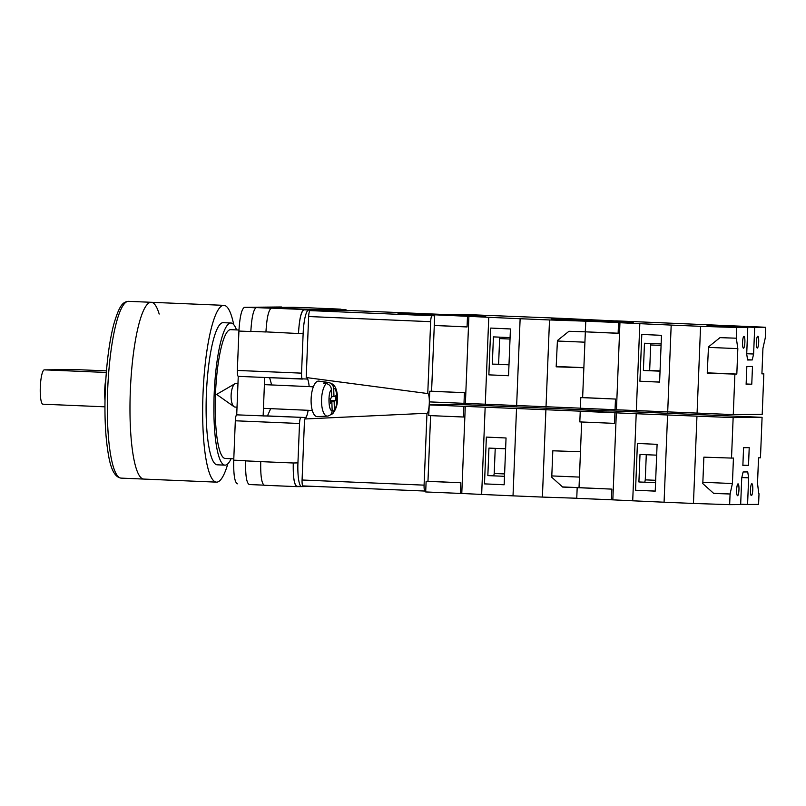 <?xml version="1.0" encoding="UTF-8"?>
<svg xmlns="http://www.w3.org/2000/svg" width="806" height="806" viewBox="0 0 806 806"><rect width="100%" height="100%" fill="white"/><g stroke="black" fill="none" stroke-linecap="round" stroke-linejoin="round"><path stroke-width="1.21" d="M237.971 383.465L236.118 383.384A11.858 4.473 92.5 0 0 235.05 383.676A11.858 4.473 92.5 0 0 231.121 395.162A11.858 4.473 92.5 0 0 234.032 406.698A11.858 4.473 92.5 0 0 235.07 407.07L237.014 407.161M325.866 383.535L325.815 382.125L328.495 382.497A16.825 6.357 -87.5 0 1 328.888 382.518L318.864 381.117A17.782 6.71 92.5 0 0 311.126 398.758A17.782 6.71 92.5 0 0 317.302 416.631L324.727 416.259A17.087 6.448 92.5 0 1 324.677 416.259L327.337 416.128C330.42 415.664 332.022 413.76 332.143 410.405L331.881 402.456L330.369 402.396M331.881 402.456L330.389 403.181L330.238 398.426L331.719 397.701L331.457 389.751C331.125 386.386 329.382 384.331 326.259 383.585L323.579 383.223A17.087 6.448 92.5 0 1 325.815 382.125M328.495 382.497C331.629 383.233 333.362 385.288 333.704 388.653L333.966 396.602L335.457 395.877L335.618 400.642L330.299 400.401M330.329 401.197L334.127 401.368L334.389 409.307L332.828 413.569L331.226 414.657M334.127 401.368L335.618 400.642M333.966 396.602L331.679 396.502M237.387 483.812L237.347 483.812C234.667 482.351 233.448 474.472 233.74 460.166L235.322 420.782L299.52 423.493L297.938 462.876A23.706 4.604 92.4 0 0 301.545 486.522A23.706 4.604 92.4 0 0 301.595 486.522L314.451 486.401M346.62 310.391A23.706 4.604 92.4 0 0 345.562 309.675A23.706 4.604 92.4 0 0 345.522 309.675L308.678 310.028A23.706 4.604 92.4 0 0 303.127 333.765L301.545 373.148L237.337 370.448L238.919 331.054C239.785 316.748 241.639 308.839 244.48 307.328L281.415 306.975M340.968 309.484L304.033 309.836C301.212 311.217 299.358 319.025 298.492 333.251C299.338 318.854 301.192 310.945 304.043 309.514L271.511 308.144C268.66 309.554 266.806 317.483 265.95 331.921M297.938 462.876L293.273 462.997C293.011 477.212 294.23 484.99 296.94 486.32L301.545 486.522M260.741 461.626L293.273 462.997C292.991 477.293 294.21 485.182 296.93 486.643L315.962 486.461M260.741 461.576C260.439 476.014 261.658 483.912 264.398 485.272L296.93 486.643M341.673 309.514L304.043 309.514M308.436 307.801L271.511 308.144M293.334 307.257L256.399 307.6C253.547 308.98 251.694 316.929 250.837 331.447M306.733 415.997A19.263 3.738 -87.6 0 1 305.222 417.518L236.712 414.848L238.254 376.352L264.69 377.47L263.139 415.967L267.461 415.926L270.675 408.652M271.672 384.956L269.607 377.671M264.69 377.47L306.774 379.022A19.263 3.738 -87.6 0 1 306.804 379.022A19.263 3.738 -87.6 0 1 308.164 380.503M245.649 460.78C245.336 475.298 246.545 483.217 249.296 484.537L263.945 485.162L249.296 484.537M237.337 370.448C237.266 374.024 237.579 375.989 238.254 376.352L302.441 379.062C301.766 378.709 301.464 376.745 301.545 373.148M299.52 423.493C299.731 419.896 300.195 417.921 300.91 417.558M235.322 420.782C235.533 417.206 235.997 415.231 236.712 414.848M463.994 403.353L464.427 392.693L429.739 391.232L429.316 401.892L580.37 408.168M546.015 407.02L549.511 319.952L585.71 321.171L585.277 331.83L568.945 331.286L557.42 340.535L556.18 366.811L583.836 367.748L582.637 397.57L580.794 397.59L580.37 408.249L615.049 409.71L615.482 399.051L580.794 397.59M516.636 405.781L520.132 318.723L549.511 319.952M485.272 404.37L488.768 317.312L520.132 318.723M508.546 375.747L510.43 328.959L490.743 328.072L488.859 374.861L508.546 375.747M465.394 403.413L468.891 316.355L488.768 317.312M585.71 321.171L596.722 321.07L551.395 319.095L614.646 320.899L561.047 318.33L465.435 314.521L450.957 314.652L485.817 316.123L434.726 314.814L431.583 391.212L429.739 391.232M615.049 409.71L733.269 414.596L762.204 414.314L763.826 373.833L761.912 373.853L762.929 348.383L765.277 337.916L765.7 327.256L616.489 320.879L602.022 321.02L633.194 322.521L585.781 321.171L582.637 397.57L615.482 399.051M434.726 314.814L468.891 316.355M583.836 367.647L556.2 366.478M508.999 364.493L492.325 364.111L508.989 364.816M510.077 337.593L493.423 336.888L492.325 364.111M488.859 374.861L508.546 375.697M434.222 325.473L467.067 326.954L467.49 316.284M464.427 392.693L431.583 391.212M467.067 326.853L434.303 325.473M510.017 339.034L499.629 338.591L499.458 337.14M584.864 342.187L557.399 341.029M498.612 364.06L499.629 338.591M106.332 372.463L44.33 369.853A17.188 3.335 92.4 0 0 40.3 387.061A17.188 3.335 92.4 0 0 42.92 404.199A17.188 3.335 92.4 0 0 42.95 404.199L104.941 406.818L42.92 404.199M104.992 400.169A17.188 3.335 -87.6 0 1 104.73 389.772A17.188 3.335 -87.6 0 1 105.828 379.364M44.33 369.853L75.069 369.561L106.452 370.881M130.33 390.85A88.469 17.158 92.4 0 0 143.79 479.076A88.469 17.158 -87.6 0 1 130.33 390.85A88.469 17.158 -87.6 0 1 151.236 302.29A88.469 17.158 92.4 0 0 130.33 390.85M227.836 463.793A88.469 17.158 -87.6 0 1 216.471 482.139A88.469 17.158 -87.6 0 1 203.011 393.912A88.469 17.158 -87.6 0 1 223.917 305.353A88.469 17.158 -87.6 0 1 233.7 324.586M230.979 323.005L223.191 322.682A71.129 13.803 92.4 0 0 206.386 393.882A71.129 13.803 92.4 0 0 217.207 464.81L224.995 465.143A71.129 13.803 -87.6 0 1 214.164 394.205A71.129 13.803 -87.6 0 1 230.979 323.005A71.129 13.803 -87.6 0 1 236.521 329.916M231.1 458.725A71.129 13.803 -87.6 0 1 224.995 465.143M238.969 330.017L230.697 329.664A64.46 12.503 92.4 0 0 215.464 394.194A64.46 12.503 92.4 0 0 225.267 458.483L233.79 458.836M128.577 301.343A88.469 17.158 92.4 0 0 107.672 389.892A88.469 17.158 92.4 0 0 121.132 478.119C115.006 477.394 110.734 469.394 108.326 454.131C105.364 436.701 104.347 415.251 105.294 389.772C106.412 363.919 109.203 342.228 113.666 324.687C119.258 305.615 122.613 301.837 128.577 301.343L151.236 302.29A88.469 17.158 -87.6 0 1 159.185 314.048M425.729 491.045L425.004 491.055A5.924 1.149 -87.6 0 1 424.994 491.055A5.924 1.149 -87.6 0 1 424.087 485.141L426.979 413.256A9.853 1.914 92.4 0 0 426.989 413.256A9.853 1.914 92.4 0 0 429.175 405.267M461.828 403.262A9.853 1.914 92.4 0 0 461.798 404.582L611.029 410.959L582.083 411.241L429.195 404.894A9.853 1.914 92.4 0 0 429.326 401.892M429.326 401.519A9.853 1.914 92.4 0 0 427.815 393.57A9.853 1.914 92.4 0 0 427.764 393.56L430.656 321.675A5.924 1.149 -87.6 0 1 432.046 315.74L434.696 315.72M424.984 491.055L302.996 485.917A5.924 1.149 -87.6 0 1 302.985 485.917A5.924 1.149 -87.6 0 1 302.079 480.003L304.537 418.999L426.979 413.256M436.066 314.793L398.003 313.665L434.716 315.217M427.764 393.56L306.199 377.54L308.648 316.536A5.924 1.149 -87.6 0 1 310.038 310.612L344.112 310.28A5.924 1.149 -87.6 0 1 344.122 310.28A5.924 1.149 -87.6 0 1 344.142 310.28M304.587 418.999A20.744 4.02 92.4 0 0 308.154 410.304M309.172 386.618A20.744 4.02 92.4 0 0 306.421 377.571M463.873 406.355L463.45 417.014L428.762 415.553L429.195 404.894L461.808 404.582M426.122 481.293L425.689 491.952L460.377 493.413L460.81 482.754L426.122 481.293L427.966 481.273L430.595 415.634M485.152 407.373L481.656 494.431L461.778 493.474L465.274 406.415M506.047 437.98L486.361 437.094L484.487 483.882L504.163 484.769L506.047 437.98M516.515 408.783L513.019 495.851L481.656 494.431M545.894 410.022L542.398 497.08L513.019 495.851M636.206 413.73L580.249 411.251L612.872 410.949L762.083 417.327L733.148 417.599L636.206 413.73L632.71 500.798L611.432 499.78L611.865 489.121L579.02 487.64L581.66 421.991L580.461 451.723L552.815 450.796L551.747 477.243L562.689 487.086L579.02 487.64L562.507 486.925M576.753 498.239L542.398 497.08M461.778 493.474L460.377 493.413M460.81 482.754L427.966 481.273M484.487 483.882L504.173 484.708M504.506 476.306L487.842 475.611L488.95 448.096L505.614 448.791M495.227 448.358L494.209 473.495L504.606 473.938M551.808 475.923L579.443 477.092M494.209 473.495L493.746 475.852M751.383 495.569A5.924 1.149 92.4 0 0 752.774 489.665A5.924 1.149 92.4 0 0 751.867 483.731A5.924 1.149 92.4 0 0 751.857 483.731A5.924 1.149 92.4 0 0 750.467 489.635A5.924 1.149 92.4 0 0 751.373 495.569A5.924 1.149 92.4 0 0 751.383 495.569M737.561 495.7A5.924 1.149 92.4 0 0 738.951 489.796A5.924 1.149 92.4 0 0 738.054 483.862A5.924 1.149 92.4 0 0 738.044 483.862A5.924 1.149 92.4 0 0 736.654 489.766A5.924 1.149 92.4 0 0 737.55 495.7A5.924 1.149 92.4 0 0 737.561 495.7M733.148 417.599L731.516 458.08L703.87 457.153L702.802 483.61L713.743 493.453L730.075 493.997L729.652 504.657L740.664 504.556L741.732 477.908L743.122 471.973L747.726 471.923L748.643 477.837L747.575 504.485L758.587 504.385L759.01 493.725M758.758 493.725L757.519 483.288L758.537 457.828L760.461 457.808L762.083 417.327M579.02 487.64L577.177 487.66L576.753 498.32L611.432 499.78M580.249 411.251L579.816 421.911L614.504 423.372L614.928 412.712M612.832 499.841L616.328 412.783M657.102 444.338L637.415 443.451L635.541 490.239L655.228 491.126L657.102 444.338M667.57 415.15L664.073 502.209L632.71 500.798M696.948 416.38L693.452 503.448L664.073 502.209M729.652 504.657L693.452 503.448M730.075 493.997L732.412 483.529L733.44 458.06L731.516 458.08M742.87 465.465L748.512 465.405L749.217 447.642L743.575 447.693L742.87 465.465M747.575 504.485L740.674 504.203M611.865 489.121L577.177 487.66M635.541 490.239L655.228 491.076M655.56 482.673L638.906 481.968L640.004 454.453L656.668 455.158M730.337 493.997L713.572 493.292M646.281 454.715L645.263 479.862L655.661 480.295M702.862 482.28L732.412 483.529M645.263 479.862L644.8 482.22M748.643 477.837L741.812 477.555M742.88 465.173L748.512 465.405M743.968 336.344A5.924 1.149 92.4 0 0 742.578 342.248A5.924 1.149 92.4 0 0 743.475 348.192A5.924 1.149 92.4 0 0 743.495 348.192A5.924 1.149 92.4 0 0 744.875 342.288A5.924 1.149 92.4 0 0 743.978 336.344A5.924 1.149 92.4 0 0 743.968 336.344M757.781 336.213A5.924 1.149 92.4 0 0 756.391 342.117A5.924 1.149 92.4 0 0 757.297 348.061A5.924 1.149 92.4 0 0 757.308 348.061A5.924 1.149 92.4 0 0 758.698 342.157A5.924 1.149 92.4 0 0 757.791 336.213A5.924 1.149 92.4 0 0 757.781 336.213M697.069 413.377L700.565 326.319L736.765 327.528L736.331 338.198L720 337.643L708.484 346.892L707.235 373.178L734.891 374.105L733.269 414.596M667.69 412.138L671.186 325.08L700.565 326.319M636.327 410.728L639.823 323.669L671.186 325.08M659.6 382.115L661.484 335.326L641.798 334.44L639.914 381.228L659.6 382.115M616.449 409.77L619.945 322.712L639.823 323.669M618.121 333.21L585.277 331.83L618.121 333.311L618.555 322.652L620.64 322.642L585.781 321.171M763.826 373.833L761.912 373.732M734.891 374.105L736.815 374.085L737.833 348.625L736.331 338.198M736.765 327.528L747.777 327.427L746.709 354.076L747.615 359.99L752.23 359.95L753.61 354.015L754.688 327.367L765.7 327.256M752.482 366.458L746.84 366.508L746.124 384.281L751.766 384.22L752.482 366.458M747.777 327.427L707.053 325.412L754.688 327.367M618.555 322.652L619.945 322.712M736.815 374.085L707.255 372.846M660.054 370.851L643.379 370.478L660.043 371.173M661.132 343.95L644.478 343.245L643.379 370.478M639.914 381.228L659.6 382.054M661.081 345.391L650.684 344.958L650.513 343.507M737.833 348.625L708.454 347.386M649.666 370.417L650.684 344.958M753.61 354.015L746.719 353.723M752.23 359.95L747.585 359.748M751.766 384.22L746.134 383.988M327.337 416.128A16.825 6.357 -87.5 0 1 321.564 399.212A16.825 6.357 -87.5 0 1 326.259 383.585M332.143 410.405C328.405 412.027 327.73 391.776 331.457 389.751M333.704 388.653C337.442 387.031 338.117 407.282 334.389 409.307M301.494 486.512L296.94 486.32M345.522 309.675L340.867 309.484M308.678 310.028L304.033 309.836M264.398 485.272L296.83 486.633M308.345 307.791L340.888 309.161M293.243 307.257L306.522 307.811L293.283 307.257M271.138 308.224L256.399 307.6M267.461 415.926L305.222 417.518M260.741 461.536L245.639 460.891M250.847 331.337L265.95 331.971M265.95 331.881L303.127 333.765M245.649 460.669L233.74 460.166M255.804 307.801L244.48 307.328M238.919 331.054L250.837 331.558M424.087 485.141L302.079 480.003M432.046 315.74L310.038 310.612M344.112 310.28L450.957 314.783L344.122 310.28M308.648 316.536L430.656 321.675M263.451 408.33L312.325 410.486M235.05 383.676L216.602 394.396L234.032 406.698M264.398 384.633L313.373 386.799M332.828 413.569C336.676 408.501 338.177 402.254 337.341 394.809C336.767 390.416 335.689 387.343 334.107 385.59C334.168 384.885 332.425 383.858 328.888 382.518M345.562 309.675L340.918 309.484M340.928 309.161L308.396 307.791M121.132 478.119L216.471 482.139M151.236 302.29L223.917 305.353M302.985 485.917L424.994 491.055"/></g></svg>

